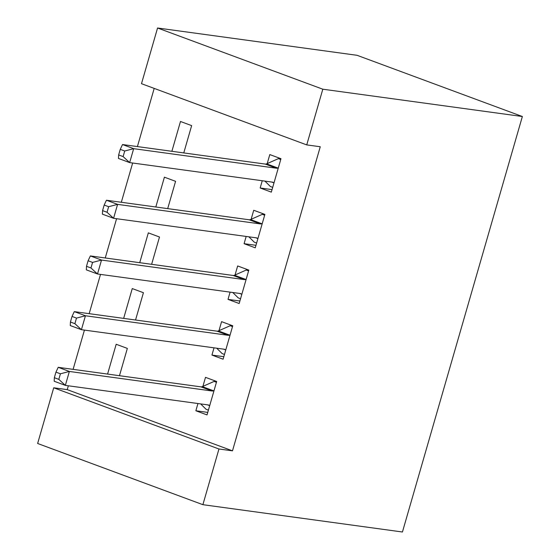 <?xml version="1.0" encoding="UTF-8"?>
<svg xmlns="http://www.w3.org/2000/svg" width="560" height="560" viewBox="0 0 560 560"><rect width="100%" height="100%" fill="white"/><g stroke="black" fill="none" stroke-linecap="round" stroke-linejoin="round"><path stroke-width="0.84" d="M154.196 88.403L137.403 146.58M132.657 163.009L121.324 202.272M116.585 218.708L105.252 257.971M100.506 274.4L89.173 313.663M84.434 330.099L73.101 369.362M68.355 385.791L67.242 389.641L53.718 387.793L218.96 448.994L202.888 504.686L402.437 532L522.361 116.515L357.112 55.314L157.563 28L141.491 83.692L306.733 144.9L322.812 89.201L157.563 28M202.888 504.686L37.639 443.485L53.718 387.793M155.806 206.997L164.409 177.184L175.574 181.321L167.692 208.621M255.976 245.308L244.083 243.684L255.248 247.821L264.894 214.403L253.729 210.266L251.132 219.282M244.083 243.684L246.176 236.446M123.655 318.381L132.258 288.575L143.423 292.705L135.541 320.012M223.825 356.699L211.932 355.075L223.097 359.205L232.743 325.794L221.578 321.657L218.981 330.673M211.932 355.075L214.025 347.837M67.242 389.641L232.491 450.842L320.264 146.748L306.733 144.9M207.746 412.398L195.86 410.767L207.025 414.904L216.671 381.486L205.506 377.349L202.902 386.365M195.86 410.767L197.946 403.529M107.576 374.08L116.179 344.267L127.344 348.404L119.469 375.704M239.897 301.007L228.011 299.376L239.176 303.513L248.822 270.095L237.657 265.958L235.053 274.974M228.011 299.376L230.097 292.138M139.727 262.689L148.33 232.876L159.495 237.013L151.62 264.313M272.048 189.616L260.162 187.985L271.327 192.122L280.973 158.704L269.808 154.574L267.204 163.583M260.162 187.985L262.248 180.747M171.878 151.298L180.481 121.485L191.646 125.622L183.771 152.929M232.491 450.842L218.96 448.994M322.812 89.201L522.361 116.515M200.627 403.893L206.066 409.269L208.404 410.137M216.587 381.766L214.102 381.423L216.44 382.284M212.1 390.992L200.935 386.855L58.205 367.318L69.37 371.455L212.1 390.992A5.831 3.36 110.3 0 0 213.479 390.761L214.067 390.502M60.417 373.793L69.37 371.455L65.352 385.378L54.187 381.248L54.341 377.706L58.807 379.358L60.417 373.793L55.951 372.134L54.341 377.706M209.629 405.888L209.223 405.489A5.831 3.36 110.3 0 0 208.495 405.02A5.831 3.36 110.3 0 0 208.082 404.915L65.352 385.378L58.807 379.358M200.935 386.855A5.831 3.36 110.3 0 0 202.314 386.624L214.102 381.423M58.205 367.318L55.951 372.134M216.706 348.201L222.138 353.577L224.476 354.438M232.666 326.067L230.181 325.724L232.512 326.592M228.172 335.3L217.007 331.163L74.277 311.626L85.442 315.763L228.172 335.3A5.831 3.36 110.3 0 0 229.551 335.069L230.146 334.803M76.496 318.094L85.442 315.763L81.424 329.686L70.259 325.549L70.42 322.014L74.886 323.666L76.496 318.094L72.03 316.442L70.42 322.014M225.701 350.196L225.302 349.797A5.831 3.36 110.3 0 0 224.574 349.321A5.831 3.36 110.3 0 0 224.154 349.223L81.424 329.686L74.886 323.666M217.007 331.163A5.831 3.36 110.3 0 0 218.386 330.932L230.181 325.724M74.277 311.626L72.03 316.442M232.778 292.509L238.217 297.878L240.555 298.746M248.738 270.375L246.253 270.032L248.591 270.9M244.251 279.601L233.086 275.464L90.356 255.934L101.521 260.064L244.251 279.601A5.831 3.36 110.3 0 0 245.63 279.37L246.218 279.111M92.568 262.402L101.521 260.064L97.503 273.987L86.338 269.857L86.492 266.315L90.958 267.967L92.568 262.402L88.102 260.75L86.492 266.315M241.78 294.497L241.374 294.098A5.831 3.36 110.3 0 0 240.646 293.629A5.831 3.36 110.3 0 0 240.233 293.524L97.503 273.987L90.958 267.967M233.086 275.464A5.831 3.36 110.3 0 0 234.465 275.24L246.253 270.032M90.356 255.934L88.102 260.75M248.857 236.81L254.289 242.186L256.627 243.047M264.817 214.676L262.332 214.34L264.663 215.201M260.323 223.909L249.158 219.772L106.428 200.235L117.593 204.372L260.323 223.909A5.831 3.36 110.3 0 0 261.702 223.678L262.297 223.419M108.647 206.703L117.593 204.372L113.575 218.295L102.41 214.158L102.571 210.623L107.037 212.275L108.647 206.703L104.181 205.051L102.571 210.623M257.852 238.805L257.453 238.406A5.831 3.36 110.3 0 0 256.725 237.937A5.831 3.36 110.3 0 0 256.305 237.832L113.575 218.295L107.037 212.275M249.158 219.772A5.831 3.36 110.3 0 0 250.537 219.541L262.332 214.34M106.428 200.235L104.181 205.051M264.929 181.118L270.368 186.487L272.706 187.355M280.889 158.984L278.404 158.641L280.742 159.509M276.402 168.21L265.237 164.073L122.507 144.543L133.672 148.673L276.402 168.21A5.831 3.36 110.3 0 0 277.781 167.979L278.369 167.72M124.719 151.011L133.672 148.673L129.654 162.603L118.489 158.466L118.643 154.924L123.109 156.583L124.719 151.011L120.253 149.359L118.643 154.924M273.931 183.106L273.525 182.714A5.831 3.36 110.3 0 0 272.797 182.238A5.831 3.36 110.3 0 0 272.384 182.133L129.654 162.603L123.109 156.583M265.237 164.073A5.831 3.36 110.3 0 0 266.616 163.849L278.404 158.641M122.507 144.543L120.253 149.359M209.223 405.489L207.431 404.824M213.479 390.761L202.314 386.624M225.302 349.797L223.51 349.132M229.551 335.069L218.386 330.932M241.374 294.098L239.582 293.44M245.63 279.37L234.465 275.24M257.453 238.406L255.661 237.741M261.702 223.678L250.537 219.541M273.525 182.714L271.733 182.049M277.781 167.979L266.616 163.849"/></g></svg>

